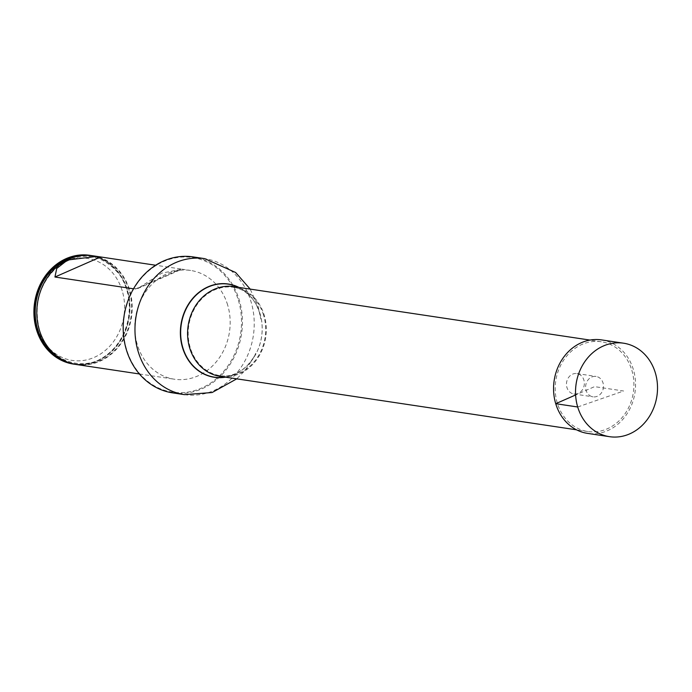<?xml version="1.0" encoding="UTF-8"?>
<svg xmlns="http://www.w3.org/2000/svg" width="692" height="692" viewBox="0 0 692 692"><rect width="100%" height="100%" fill="white"/><g stroke="black" fill="none" stroke-linecap="round" stroke-linejoin="round"><path stroke-width="0.52" stroke-dasharray="3.46 2.59" d="M233.662 286.626A45.369 39.21 -81.5 0 1 264.206 315.128A45.369 39.21 -81.5 0 1 220.203 376.37M631.831 370.272A45.369 39.21 -81.5 0 1 587.828 431.514A45.369 39.21 -81.5 0 1 555.78 380.825A45.369 39.21 -81.5 0 1 601.287 341.77A45.369 39.21 -81.5 0 1 631.831 370.272M263.635 315.379A44.686 38.622 98.5 0 0 233.559 287.31A44.686 38.622 98.5 0 0 188.743 325.768A44.686 38.622 98.5 0 0 220.307 375.687A44.686 38.622 98.5 0 0 263.635 315.379M227.642 304.99A54.979 47.523 98.5 0 0 190.629 270.46A54.979 47.523 98.5 0 0 135.485 317.784A54.979 47.523 98.5 0 0 174.323 379.207A54.979 47.523 98.5 0 0 227.642 304.99M238.385 300.276A68.058 58.82 -81.5 0 1 170.967 391.906A68.058 58.82 -81.5 0 1 138.089 282.319A68.058 58.82 -81.5 0 1 238.385 300.276M172.619 392.866A68.742 59.417 98.5 0 0 239.285 300.077A68.742 59.417 98.5 0 0 193.016 256.896M73.784 364.122A54.979 47.523 98.5 0 0 126.757 289.862A54.979 47.523 98.5 0 0 90.09 255.374M91.543 255.607A54.979 47.523 -81.5 0 1 127.44 289.965A54.979 47.523 -81.5 0 1 75.238 364.329M122.225 290.839A51.545 44.547 98.5 0 0 46.26 277.241A51.545 44.547 98.5 0 0 71.164 360.238A51.545 44.547 98.5 0 0 122.225 290.839M76.345 364.511A54.979 47.523 98.5 0 0 129.663 290.294A54.979 47.523 98.5 0 0 92.659 255.763M133.504 288.806L137.734 288.547L161.66 273.176L181.901 269.153L155.674 265.235M601.564 339.902A47.264 40.845 -81.5 0 1 634.953 392.701A47.264 40.845 -81.5 0 1 587.543 433.382M591.677 377.053A10.311 8.91 -81.5 0 1 596.089 376.448A10.311 8.91 -81.5 0 1 603.372 387.961A10.311 8.91 -81.5 0 1 593.027 396.836A10.311 8.91 -81.5 0 1 585.64 387.883A10.311 8.91 -81.5 0 1 591.677 377.053M572.526 374.182A10.311 8.91 -81.5 0 1 576.938 373.568A10.311 8.91 -81.5 0 1 584.221 385.089A10.311 8.91 -81.5 0 1 573.876 393.964A10.311 8.91 -81.5 0 1 566.488 385.003A10.311 8.91 -81.5 0 1 572.526 374.182M577.699 406.991L623.622 391.006L594.558 386.638L575.606 394.968M184.392 394.63A68.742 59.417 98.5 0 0 251.066 301.842A68.742 59.417 98.5 0 0 204.789 258.661M225.22 377.123A47.013 40.629 98.5 0 0 247.226 365.67A47.013 40.629 98.5 0 0 260.045 313.71A47.013 40.629 98.5 0 0 256.36 304.783A47.013 40.629 98.5 0 0 238.679 287.379M225.505 377.166A47.151 40.75 98.5 0 0 247.148 365.748A47.151 40.75 98.5 0 0 260.002 313.632A47.151 40.75 98.5 0 0 256.308 304.688A47.151 40.75 98.5 0 0 238.965 287.422M129.145 290.398A54.607 47.203 98.5 0 0 69.053 259.336A54.607 47.203 98.5 0 0 39.427 329.807A54.607 47.203 98.5 0 0 99.518 360.869A54.607 47.203 98.5 0 0 129.145 290.398M67.012 361.959A54.564 47.16 98.5 0 0 129.17 316.832A54.564 47.16 98.5 0 0 82.988 255.46M135.312 289.074L180.949 269.032M601.287 341.77L589.973 340.075M587.828 431.514L576.514 429.818M233.559 287.31C242.728 288.616 250.331 294.446 256.36 304.783L259.301 311.997L260.806 318.934L258.254 306.867L250.201 289.109M220.307 375.687C229.45 377.131 238.429 373.792 247.226 365.67L247.148 365.748C252.122 359.927 254.95 355.826 255.625 353.448L252.424 359.745L244.743 370.756L236.742 378.853M39.453 329.634C33.45 304.765 39.358 283.884 57.202 266.982C81.249 250.21 102.425 253.237 120.737 276.073C128.401 288.071 131.203 301.677 129.127 316.893C126.61 332.073 119.898 344.261 108.99 353.456C85.09 374.346 48.103 361.795 39.453 329.634M137.743 288.564L181.901 269.162M139.395 373.965L174.323 379.207M181.832 269.136L190.629 270.46M573.876 393.964L593.027 396.836M576.938 373.568L596.089 376.448"/><path stroke-width="1.04" d="M576.514 429.818L220.203 376.37A45.369 39.21 -81.5 0 1 188.155 325.681A45.369 39.21 -81.5 0 1 233.662 286.626L589.973 340.075M184.392 394.63A68.742 59.417 98.5 0 1 135.84 317.836A68.742 59.417 98.5 0 1 204.789 258.661L193.016 256.896A68.742 59.417 98.5 0 0 124.058 316.071A68.742 59.417 98.5 0 0 172.619 392.866L184.392 394.63L212.124 392.528L236.742 378.853M90.09 255.374A54.979 47.523 98.5 0 0 89.752 255.322A54.979 47.523 98.5 0 0 34.6 302.646A54.979 47.523 98.5 0 0 73.439 364.07A54.979 47.523 98.5 0 0 73.784 364.122M75.238 364.329A54.979 47.523 -81.5 0 1 74.122 364.174A54.979 47.523 -81.5 0 1 37.117 329.643A54.979 47.523 -81.5 0 1 90.436 255.426A54.979 47.523 -81.5 0 1 91.543 255.607M155.674 265.235L92.659 255.763A54.979 47.523 98.5 0 0 37.506 303.087A54.979 47.523 98.5 0 0 76.345 364.511L139.395 373.965M96.837 256.386L67.539 260.036L56.727 268.47L54.945 277.025L133.504 288.806M603.346 346A47.264 40.845 -81.5 0 1 623.535 343.197A47.264 40.845 -81.5 0 1 657.4 384.268A47.264 40.845 -81.5 0 1 629.703 433.875A47.264 40.845 -81.5 0 1 609.514 436.678A47.264 40.845 -81.5 0 1 575.649 395.608A47.264 40.845 -81.5 0 1 603.346 346M609.514 436.678L587.543 433.382A47.264 40.845 -81.5 0 1 553.678 392.312A47.264 40.845 -81.5 0 1 581.375 342.704A47.264 40.845 -81.5 0 1 601.564 339.902L623.535 343.197M575.606 394.968L555.737 403.695L577.699 406.991M238.679 287.379A47.013 40.629 98.5 0 0 181.243 324.643A47.013 40.629 98.5 0 0 225.22 377.123M238.965 287.422A47.151 40.75 98.5 0 0 180.967 324.6A47.151 40.75 98.5 0 0 225.505 377.166M82.988 255.46A54.564 47.16 98.5 0 0 37.714 329.53A54.564 47.16 98.5 0 0 67.012 361.959M100.582 256.974L54.945 277.025M204.789 258.661L235.643 272.51L250.201 289.109M73.439 364.07L74.122 364.174M89.752 255.322L90.436 255.426"/></g></svg>
